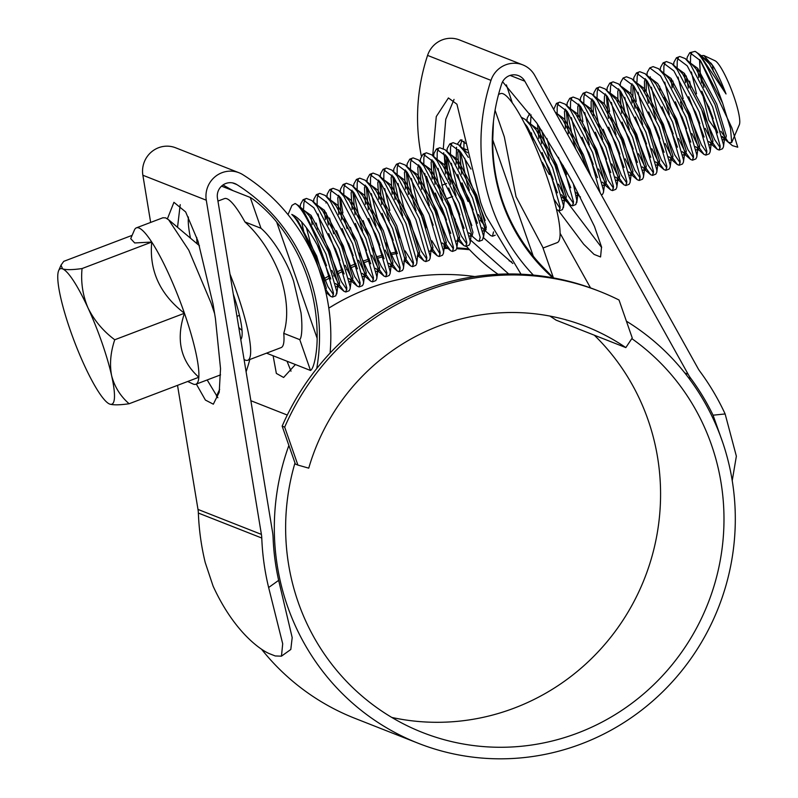 <?xml version="1.0" encoding="UTF-8"?>
<svg xmlns="http://www.w3.org/2000/svg" width="798" height="798" viewBox="0 0 798 798"><rect width="100%" height="100%" fill="white"/><g stroke="black" fill="none" stroke-linecap="round" stroke-linejoin="round"><path stroke-width="1.2" d="M619.029 300.018A250.712 243.679 111.5 0 0 599.837 291.46A250.712 243.679 111.5 0 0 284.686 427.139L297.903 465.074L308.746 468.157A213.036 207.061 -68.5 0 1 586.031 326.522A213.036 207.061 -68.5 0 1 625.832 347.599L632.245 337.963L619.029 300.018M599.837 291.46L597.303 290.462A250.712 243.679 111.5 0 0 282.153 426.132L284.686 427.139M549.862 316.058A213.036 207.061 111.5 0 1 556.076 320.138L625.832 347.599M282.153 426.132L295.37 464.077L297.903 465.074M295.37 464.077L294.731 463.828M328.806 308.128A224.627 218.323 -68.5 0 1 474.87 276.567M468.775 248.886A250.712 243.679 111.5 0 0 456.825 247.889M447.917 247.54A250.712 243.679 111.5 0 0 444.227 247.49M396.945 251.939A250.712 243.679 111.5 0 0 390.551 253.265M383.04 255.071A250.712 243.679 111.5 0 0 376.516 256.836M369.354 259.001A250.712 243.679 111.5 0 0 362.851 261.175M355.908 263.729A250.712 243.679 111.5 0 0 349.534 266.283M342.721 269.245A250.712 243.679 111.5 0 0 336.556 272.138M329.764 275.569A250.712 243.679 111.5 0 0 323.928 278.731M219.659 389.424A250.712 243.679 111.5 0 0 216.467 396.217M469.533 249.704A250.712 243.679 111.5 0 0 456.695 248.747M448.626 248.507A250.712 243.679 111.5 0 0 444.087 248.497M432.187 248.856A250.712 243.679 111.5 0 0 431.299 248.906M397.354 253.355A250.712 243.679 111.5 0 0 391.219 254.692M383.499 256.607A250.712 243.679 111.5 0 0 377.225 258.362M369.863 260.657A250.712 243.679 111.5 0 0 363.599 262.811M356.457 265.505A250.712 243.679 111.5 0 0 350.332 268.018M347.07 269.435A250.712 243.679 111.5 0 0 346.561 269.654M343.29 271.14A250.712 243.679 111.5 0 0 337.404 273.963M334.232 275.569A250.712 243.679 111.5 0 0 333.574 275.909M330.372 277.594A250.712 243.679 111.5 0 0 324.846 280.647M101.974 342.711A72.458 12.758 -110.8 0 0 88.079 308.078A72.458 12.758 -110.8 0 0 62.583 268.876A72.458 12.758 -110.8 0 0 58.653 270.642A72.458 12.758 -110.8 0 0 60.628 297.265A72.458 12.758 -110.8 0 0 84.159 364.866A72.458 12.758 -110.8 0 0 109.326 403.918A72.458 12.758 -110.8 0 0 109.665 404.067A72.458 12.758 -110.8 0 0 111.62 375.678A72.458 12.758 -110.8 0 0 101.974 342.711M109.665 404.067C113.316 405.185 119.8 405.075 129.126 403.748C120.438 396.237 114.603 386.88 111.62 375.678C109.486 364.287 110.533 352.317 114.742 339.758C103.211 331.13 94.324 320.567 88.079 308.078C82.733 295.43 80.728 282.253 82.054 268.557C72.718 269.884 66.224 269.993 62.583 268.876L61.017 265.145L63.74 261.355L132.129 235.35M162.832 217.794L165.615 217.864L168.627 219.779L188.787 250.173L211.101 303.12L214.622 313.634M82.054 268.557L151.74 242.063L134.702 242.951L130.702 238.652L134.403 230.043A83.67 14.733 69.2 0 1 136.388 227.849A83.67 14.733 69.2 0 1 151.74 242.063A83.67 14.733 69.2 0 1 184.438 313.265A83.67 14.733 69.2 0 1 198.822 377.255A83.67 14.733 69.2 0 1 195.859 384.257A83.67 14.733 69.2 0 1 192.917 383.938L187.69 381.484M320.347 273.016L314.721 256.976L303.539 232.727C298.871 223.241 294.941 217.136 291.769 214.423C300.796 218.253 311.04 231.829 322.522 255.17L322.781 255.709A50.723 8.938 69.2 0 0 322.591 255.151A50.723 8.938 69.2 0 0 295.13 203.52L291.978 205.365L287.998 214.632M713.362 71.591A34.783 6.125 69.2 0 1 712.554 65.306M701.003 55.66L703.836 55.511L715.028 60.748A34.783 6.125 69.2 0 1 733.771 96.119A34.783 6.125 69.2 0 1 739.347 124.717L731.686 142.533L728.634 142.543L720.943 131.271M703.916 87.301L701.332 76.817M700.065 69.755L699.517 60.139M703.836 55.511L713.462 66.633C717.761 74.104 721.951 83.211 726.03 93.965L699.676 54.454L695.258 51.491A50.723 8.938 -110.8 0 0 695.018 51.381L689.781 52.688L687.228 57.227L686.839 60.099M689.781 52.688L700.554 60.758L722.589 103.072A50.723 8.938 -110.8 0 0 695.258 51.491M691.676 52.648L690.569 55.96L690.46 64.439M691.407 72L696.534 93.825M689.592 81.137L690.998 87.082M705.223 128.408L711.327 140.877L717.282 149.316L719.168 150.044L722.499 148.777L723.457 146.882L723.537 144.817L712.594 106.872L690.549 64.558L685.243 58.583L679.786 56.498L676.445 57.765L673.901 62.304L673.632 65.296M678.35 57.725L677.233 61.037L677.123 69.506M678.071 77.067L683.198 98.892M719.168 150.044L720.205 146.084L709.262 108.139L687.218 65.825L676.445 57.765M691.886 133.485L697.991 145.944L703.946 154.383L705.831 155.121L709.163 153.854L710.12 151.959L710.2 149.894L699.257 111.939L677.213 69.626L671.906 63.65L666.45 61.566L663.118 62.833L660.564 67.371L660.185 70.114M665.013 62.793L663.896 66.104L663.786 74.573M664.734 82.134L670.4 105.735L687.996 149.745L693.502 157.775M705.831 155.121L706.868 151.161L695.926 113.206L673.881 70.892L663.118 62.833M664.335 97.216L669.372 114.314M678.549 138.553L684.654 151.012L690.609 159.45L692.504 160.189L695.836 158.922L696.784 157.026L696.863 154.962L685.921 117.017L663.886 74.693L658.569 68.718L653.113 66.633L649.781 67.9L647.228 72.438L646.969 75.271M650.3 76.827L650.46 79.64M651.407 87.201L657.063 110.812L674.659 154.812L680.175 162.852M692.504 160.189L693.532 156.228L682.589 118.284L660.545 75.96L649.781 67.9M647.128 80.907L653.732 112.079L656.036 119.381M665.213 143.62L671.327 156.079L677.283 164.518L679.168 165.256L682.499 163.989L683.457 162.094L683.527 160.029L672.584 122.084L650.55 79.77L645.233 73.785L639.777 71.7L636.445 72.967L633.891 77.506L633.632 80.349M638.34 72.927L637.233 76.239L636.964 81.895M637.033 83.391L637.123 84.718M638.071 92.279L643.727 115.88L661.323 159.879L666.839 167.919M679.168 165.256L680.195 161.296L669.253 123.351L647.218 81.037L636.445 72.967M633.792 85.985L636.255 101.416M637.662 107.361L642.699 124.448M651.886 148.687L657.991 161.156L663.946 169.595L665.831 170.323L669.163 169.056L670.12 167.161L670.2 165.096L659.258 127.151L637.213 84.837L631.906 78.852L626.45 76.778L623.108 78.044L620.565 82.583L620.186 85.316M624.734 97.346L630.39 120.947L647.986 164.957L653.502 172.986M665.831 170.323L666.869 166.363L655.916 128.418L633.881 86.104L623.108 78.044M620.455 91.052L627.058 122.214L629.373 129.525M638.55 153.765L644.654 166.223L650.609 174.662L652.495 175.4L655.826 174.134L656.784 172.238L656.864 170.164L645.921 132.219L623.876 89.905L618.57 83.93L613.113 81.845L609.782 83.112L607.228 87.65L606.969 90.483M611.677 83.072L610.56 86.383L610.29 92.039M611.398 102.413L617.054 126.014L634.649 170.024L640.166 178.054M652.495 175.4L653.532 171.44L642.59 133.485L620.545 91.172L609.782 83.112M607.118 96.119L609.582 111.56M610.999 117.496L616.036 134.593M625.213 158.832L631.318 171.291L637.273 179.73L639.158 180.468L642.5 179.201L643.447 177.306L643.527 175.241L632.585 137.296L610.55 94.972L605.233 88.997L599.777 86.912L596.445 88.179L593.892 92.718L593.632 95.551M598.34 88.139L597.223 91.451L597.024 98.473M603.188 129.306L621.323 175.091L626.839 183.121M639.158 180.468L640.196 176.508L629.253 138.563L607.208 96.239L596.445 88.179M593.792 101.186L600.395 132.358L602.699 139.66M611.876 163.899L617.991 176.358L623.936 184.797L625.832 185.535L629.163 184.268L630.111 182.373L630.191 180.308L619.248 142.363L597.213 100.049L591.897 94.064L586.44 91.979L583.109 93.246L580.555 97.785L580.286 100.787M585.004 93.206L583.897 96.518L583.787 104.997M584.735 112.558L590.39 136.159L607.986 180.158L613.502 188.198M625.832 185.535L626.859 181.575L615.916 143.63L593.882 101.316L583.109 93.246M580.455 106.264L582.919 121.695M584.326 127.64L589.363 144.727M598.55 168.967L604.655 181.435L610.61 189.874L612.495 190.602L615.827 189.335L616.784 187.44L616.864 185.375L605.921 147.431L583.877 105.117L578.57 99.132L573.114 97.057L569.772 98.324L567.228 102.862L566.959 105.855M571.677 98.284L570.56 101.585L570.45 110.064M571.398 117.625L577.054 141.226L587.089 169.356M612.495 190.602L613.532 186.642L602.58 148.697L580.545 106.383L569.772 98.324M567.119 111.331L573.722 142.493L575.817 149.126M601.303 194.862L602.49 194.413L603.448 192.518L603.527 190.443L592.585 152.498L570.54 110.184L565.233 104.209L559.777 102.124L556.445 103.391L553.702 109.456M558.341 103.351L557.223 106.663L557.114 115.131M600.186 192.877L589.253 153.765L567.208 111.451L556.445 103.391M575.478 148.528L556.196 113.924M546.899 138.473L550.391 151.371L567.986 195.37L573.503 203.4M541.603 130.274L549.363 159.939M531.039 114.802L530.451 125.266M531.398 132.837L533.044 141.266M529.772 113.525L527.219 118.064L526.949 121.067M527.119 126.543L527.358 129.086M556.545 209.445L559.159 210.881L562.49 209.615L563.528 205.655L552.585 167.71L530.54 125.396L525.234 119.411L521.184 117.196M559.159 210.881L560.186 206.921L549.243 168.977L527.209 126.663L524.376 123.151M464.057 141.256L463.778 150.623M464.725 158.184L470.381 181.784L485.184 220.477M461.902 139.78L460.286 146.413M460.446 151.889L467.049 183.051L469.364 190.363M468.366 157.406L463.867 150.742L458.561 144.767L453.104 142.682L449.773 143.949L447.219 148.488L446.95 151.48M451.668 143.909L450.551 147.221L450.441 155.69M451.389 163.251L457.045 186.852L471.847 225.545M470.98 169.066L460.536 152.009L449.773 143.949M447.109 156.957L453.713 188.119L456.027 195.43M471.668 235.759L477.264 240.567L479.149 241.305L482.491 240.038L483.518 236.078L472.576 198.133L450.531 155.809L445.224 149.834L439.768 147.75L436.436 149.017L433.883 153.555L433.613 156.558M438.331 148.977L437.214 152.288L437.114 160.757M438.052 168.318L443.718 191.919L461.314 235.929L466.83 243.959M479.149 241.305L480.187 237.345L469.244 199.4L447.199 157.076L436.436 149.017M433.773 162.024L440.376 193.196L442.691 200.498M457.882 237.036L463.927 245.634L465.823 246.373L469.154 245.106L470.102 243.21L470.182 241.146L459.239 203.201L437.204 160.887L431.888 154.902L426.431 152.817L423.1 154.084L420.546 158.622L420.277 161.625M424.995 154.044L423.878 157.356L423.778 165.824M424.726 173.395L430.381 196.996L447.977 240.996L453.493 249.036M465.823 246.373L466.85 242.412L455.907 204.468L433.873 162.154L423.1 154.084M420.446 167.101L427.05 198.263L429.354 205.565M444.556 242.103L450.601 250.712L452.486 251.44L455.818 250.173L456.775 248.278L456.855 246.213L445.912 208.268L423.868 165.954L418.561 159.969L413.095 157.884L409.763 159.161L407.209 163.69L406.95 166.692M411.668 159.121L410.551 162.423L410.441 170.902M411.389 178.463L417.045 202.064L426.062 227.729M452.486 251.44L453.513 247.48L442.571 209.535L420.536 167.221L409.763 159.161M407.11 172.168L413.713 203.33L416.027 210.642M431.219 247.181L437.264 255.779L439.149 256.517L442.481 255.24L443.439 253.345L443.518 251.28L432.576 213.335L410.531 171.021L405.224 165.046L399.768 162.962L396.436 164.228L393.883 168.767L393.614 171.76M398.332 164.189L397.214 167.5L397.105 175.969M398.052 183.53L403.708 207.131L421.304 251.141L426.82 259.17M439.149 256.517L440.187 252.547L429.244 214.602L407.199 172.288L396.436 164.228M393.773 177.236L400.377 208.398L402.691 215.709M417.883 252.248L423.928 260.846L425.813 261.584L429.154 260.318L430.102 258.422L430.182 256.358L419.239 218.403L397.195 176.089L391.888 170.114L386.431 168.029L383.1 169.296L380.546 173.834L380.277 176.837M384.995 169.256L383.878 172.567L383.778 181.036M384.716 188.597L389.843 210.423M425.813 261.584L426.85 257.624L415.908 219.679L393.863 177.356L383.1 169.296M380.437 182.303L387.04 213.475L389.354 220.777M404.546 257.315L410.591 265.914L412.486 266.652L415.818 265.385L416.765 263.49L416.845 261.425L405.903 223.48L383.868 181.156L378.551 175.181L373.095 173.096L369.763 174.363L367.21 178.902L366.94 181.904M371.659 174.323L370.541 177.635L370.442 186.104M371.389 193.675L377.045 217.275L381.574 231.061M412.486 266.652L413.514 262.692L402.571 224.747L380.536 182.433L369.763 174.363M367.11 187.37L373.713 218.542L376.018 225.844M385.195 250.083L391.309 262.542L397.264 270.991L399.15 271.719L402.481 270.452L403.439 268.557L403.519 266.492L392.576 228.547L370.531 186.233L365.215 180.248L359.758 178.163L356.427 179.43L353.873 183.969L353.614 186.971M358.332 179.4L357.215 182.702L357.105 191.181M363.18 220.567L368.237 236.128M399.15 271.719L400.177 267.759L389.234 229.814L367.2 187.5L356.427 179.43M353.773 192.448L360.377 223.61L362.691 230.921M371.868 255.161L377.973 267.619L383.928 276.058L385.813 276.786L389.145 275.519L390.102 273.624L390.182 271.559L379.24 233.614L357.195 191.301L351.888 185.326L346.432 183.241L343.1 184.508L340.546 189.046L340.277 192.039M344.995 184.468L343.878 187.779L343.768 196.248M385.813 276.786L386.85 272.826L375.908 234.881L353.863 192.567L343.09 184.508M340.437 197.515L342.901 212.956M344.317 218.891L347.04 228.677M358.531 260.228L364.636 272.687L370.591 281.125L372.476 281.864L375.818 280.597L376.766 278.702L376.846 276.637L365.903 238.682L343.858 196.368L338.551 190.393L333.095 188.308L329.764 189.575L327.21 194.114L326.941 197.116M331.659 189.535L330.542 192.847L330.442 201.315M336.507 230.702L354.641 276.487L360.147 284.517M372.476 281.864L373.514 277.904L362.571 239.959L340.527 197.635L329.764 189.575M329.564 218.024L333.704 233.744M345.195 265.295L351.3 277.754L357.255 286.193L359.15 286.931L362.482 285.664L363.429 283.769L363.509 281.704L352.566 243.759L330.532 201.435L325.215 195.46L319.759 193.375L316.427 194.642L313.873 199.181L313.604 202.183M318.322 194.602L317.205 197.914L317.105 206.383M318.053 213.954L323.709 237.555L341.305 281.554L346.821 289.594M359.15 286.931L360.177 282.971L349.235 245.026L327.19 202.712L316.427 194.642M316.237 223.091L317.644 229.026M331.858 270.362L337.973 282.821L343.928 291.27L345.813 291.998L349.145 290.731L350.103 288.836L350.182 286.771L339.23 248.826L317.195 206.512L311.878 200.527L306.422 198.443L303.09 199.709L300.537 204.248L300.148 207.121M304.986 199.68L303.878 202.981L303.609 208.637M303.679 210.133L303.769 211.46M306.432 227.799L310.372 242.622L327.968 286.632L333.484 294.661M345.813 291.998L346.841 288.038L335.898 250.093L313.863 207.779L303.09 199.709M301.634 221.784L304.307 234.103M701.592 109.386L714.659 139.6L720.175 147.64M683.726 100.668L701.322 144.677L706.838 152.707M680.395 101.935L682.709 109.246M558.54 184.178L564.655 196.637L570.6 205.076L572.495 205.814L575.827 204.547L576.854 200.587L573.333 183.779M572.495 205.814L573.523 201.854L563.378 165.954M553.892 199.081L560.166 208.478M478.541 214.602L486.142 229.605M485.004 230.682L490.6 235.5L492.486 236.238L493.503 231.899M431.848 240.757L440.157 254.103M394.9 225.994L399.399 237.874M405.175 250.891L413.484 264.238M386.062 242.941L394.641 261.275L400.157 269.315M372.726 248.008L381.304 266.352L386.821 274.382M350.372 227.41L354.901 241.205M359.389 253.076L367.968 271.42L373.484 279.45M324.896 288.357L330.591 296.337L332.477 297.065L335.808 295.799L336.846 291.839L325.903 253.894L303.858 211.58L298.552 205.605L295.13 203.52M332.477 297.065L333.514 293.105L322.781 255.709M722.589 103.072L730.529 128.538L731.686 142.533M713.462 66.633L711.068 63.271L701.851 56.498M699.577 70.892L701.711 82.982M708.634 106.583L713.203 118.673M722.27 136.478L725.552 139.231L726.3 135.929L716.704 103.979L697.731 68.339L688.405 61.606M686.24 75.96L688.385 88.049M695.307 111.65L699.866 123.75M708.933 141.555L712.215 144.298L712.973 140.997L703.377 109.047L684.395 73.406L675.068 66.673M672.914 81.037L673.472 85.037M681.971 116.727L686.539 128.817M695.597 146.623L698.878 149.366L699.637 146.064L690.041 114.124L671.068 78.473L661.592 71.8M659.577 86.104L660.136 90.104M668.634 121.795L673.203 133.884M682.26 151.69L685.542 154.443L686.3 151.131L676.704 119.191L657.732 83.551L648.664 76.738M646.31 79.84L646.24 91.172M646.799 95.171L648.375 103.261M655.298 126.862L659.866 138.952M668.924 156.757L672.215 159.51L672.963 156.209L663.367 124.259L644.395 88.618L635.328 81.805M632.974 84.907L632.904 96.239M633.462 100.249L635.048 108.329M641.961 131.929L646.53 144.029M655.597 161.834L658.879 164.578L659.637 161.276L650.041 129.326L631.058 93.685L621.991 86.872M619.637 89.984L621.712 113.396M628.634 137.007L633.203 149.096M642.26 166.902L645.542 169.645L646.3 166.343L636.704 134.393L617.732 98.753L608.665 91.94M606.31 95.052L608.375 118.463M615.298 142.074L619.866 154.164M628.924 171.969L632.206 174.722L632.964 171.41L623.368 139.47L604.395 103.83L595.328 97.017M592.974 100.119L593.463 115.451M601.961 147.141L606.53 159.231M615.587 177.036L618.879 179.789L619.627 176.488L610.031 144.538L591.059 108.897L581.732 102.164M579.637 105.186L580.126 120.528M588.625 152.209L593.193 164.308M602.261 182.114L605.542 184.857L606.3 181.555L596.705 149.605L577.722 113.964L568.256 107.291M566.301 110.264L568.375 133.675M590.889 176.178L583.368 154.672L564.395 119.032L555.258 112.239M562.999 165.276L566.53 174.443M575.587 192.248L578.869 195.001L577.203 195.63L577.912 194.223L576.774 202.652M539.169 126.603L541.702 143.81M548.625 167.42L553.194 179.51M562.251 197.315L565.533 200.069L566.291 196.767L556.695 164.817L537.722 129.176L528.396 122.443M526.301 125.466L526.091 126.513M466.82 149.805L461.723 147.79M459.628 150.822L461.703 174.233M468.626 197.834L473.194 209.934M482.251 227.739L484.476 230.203M482.9 230.901L485.533 230.482L486.291 227.181L476.695 195.231L457.723 159.59L448.386 152.867M446.301 155.889L448.366 179.301M455.289 202.911L459.857 215.001M468.915 232.807L472.197 235.56L472.955 232.248L463.359 200.308L444.386 164.667L435.06 157.934M432.965 160.957L435.03 184.368M441.952 207.979L446.521 220.068M463.927 245.634L457.473 240.088L458.86 240.627L459.618 237.325L450.022 205.375L431.05 169.735L421.723 163.001M419.628 166.024L421.703 189.445M428.616 213.046L433.184 225.136M442.252 242.951L445.533 245.694L446.281 242.393L436.696 210.443L417.713 174.802L408.386 168.069M406.292 171.101L408.367 194.513M431.169 250.502L432.197 250.762L432.955 247.46L423.359 215.51L404.377 179.869L395.05 173.146M392.965 176.168L395.03 199.58M417.833 255.569L418.86 255.839L419.618 252.527L410.022 220.587L391.05 184.946L381.723 178.213M379.629 181.236L381.693 204.647M388.616 228.258L393.185 240.348M404.496 260.647L405.524 260.906L406.282 257.604L396.686 225.654L377.713 190.014L368.387 183.281M366.292 186.303L368.357 209.724M375.279 233.325L379.848 245.415M388.915 263.23L392.197 265.973L392.945 262.672L383.359 230.722L364.377 195.081L355.05 188.348M352.955 191.38L355.03 214.792M361.953 238.393L366.521 250.492M375.579 268.298L378.86 271.041L379.619 267.739L370.023 235.789L351.04 200.148L341.714 193.425M339.629 196.448L341.694 219.859M348.616 243.47L353.185 255.56M362.242 273.365L365.524 276.118L366.282 272.806L356.686 240.866L337.714 205.226L328.377 198.493M326.222 212.847L328.357 224.926M335.28 248.537L339.848 260.627M348.906 278.432L352.187 281.185L352.945 277.884L343.349 245.934L324.377 210.293L315.05 203.56M322.422 254.951L326.512 265.694M335.579 283.499L338.861 286.253L339.609 282.951L330.023 251.001L311.04 215.36L301.564 208.687M325.614 291.28L326.282 288.018L316.686 256.068L297.704 220.428L291.769 214.423M726.03 93.965L709.402 63.9L702.858 57.546M697.602 68.169L698.829 77.635M702.08 91.66L717.462 131.999M722.918 139.64L723.876 139.859L724.634 136.558L715.038 104.618L696.065 68.967L691.686 64.119L688.794 62.304M684.265 73.236L685.492 82.703M688.744 96.728L704.125 137.066M709.582 144.717L710.549 144.937L711.297 141.635L701.711 109.685L682.729 74.044L678.35 69.197L675.467 67.381M670.928 78.304L672.165 87.77M675.407 101.795L690.799 142.134M696.245 149.785L697.213 150.004L697.971 146.702L688.375 114.752L669.402 79.112L665.013 74.264L662.131 72.448M662.081 106.872L677.462 147.201M682.908 154.852L683.876 155.071L684.634 151.77L675.038 119.82L656.066 84.179L651.687 79.331L648.794 77.516M645.363 78.663L644.465 81.336L644.575 91.81M648.744 111.939L664.126 152.278M669.582 159.919L670.539 160.139L671.298 156.837L661.702 124.897L642.729 89.246L638.35 84.398L635.457 82.583M632.036 83.74L631.128 86.403L630.929 93.516M631.238 96.877L632.156 102.982M635.408 117.007L650.789 157.346M656.245 164.996L657.213 165.216L657.961 161.914L648.375 129.964L629.393 94.324L618.57 83.93M618.699 88.807L617.792 91.471L617.911 101.945M622.071 122.074L637.462 162.413M642.909 170.064L643.876 170.283L644.634 166.982L635.038 135.032L616.066 99.391L605.233 88.997M605.363 93.875L604.455 96.538L604.266 103.65M608.744 127.151L624.126 167.48M629.572 175.131L630.54 175.351L631.298 172.049L621.702 140.099L602.729 104.458L598.35 99.61L595.458 97.795M592.026 98.942L591.119 101.615L591.238 112.089M595.408 132.219L610.789 172.558M616.246 180.198L617.203 180.418L617.961 177.116L608.365 145.166L589.393 109.526L585.014 104.678L582.121 102.862M578.7 104.019L577.792 106.683L577.902 117.156M582.071 137.286L597.453 177.625M602.909 185.276L603.877 185.495L604.625 182.183L595.039 150.243L576.056 114.603L571.677 109.755L568.794 107.939M565.363 109.087L564.455 111.75L565.483 128.328M586.66 168.587L581.702 155.311L562.72 119.67L558.341 114.822L555.747 113.117M558.381 157.296L570.789 187.759M576.236 195.41L577.203 195.63M537.533 124.169L538.82 138.473M542.071 152.498L557.453 192.827M562.909 200.478L563.867 200.697L564.625 197.395L555.029 165.445L536.057 129.805L531.677 124.957L528.785 123.141M467.399 152.717L462.122 148.498M458.69 149.645L457.783 152.308L458.81 168.887M462.062 182.912L477.443 223.25M483.867 231.121L484.625 227.819L475.029 195.869L456.047 160.228L451.668 155.381L448.785 153.565M445.354 154.712L444.446 157.376L445.484 173.954M448.735 187.989L464.117 228.318M469.563 235.969L470.531 236.188L471.289 232.886L461.693 200.936L442.72 165.296L438.341 160.448L435.449 158.632M432.017 159.78L431.11 162.443L432.147 179.031M435.399 193.056L450.78 233.385M456.237 241.036L457.194 241.255L457.952 237.954L448.356 206.004L429.384 170.363L425.005 165.515L422.112 163.7M418.681 164.857L417.783 167.52L418.81 184.099M445.533 245.694L443.868 246.333L444.616 243.021L435.02 211.081L416.047 175.44L411.668 170.592L408.785 168.767M405.354 169.924L404.446 172.587L405.474 189.166M429.563 251.18L432.197 250.762M430.102 258.422L431.289 248.098L421.693 216.148L402.711 180.508L398.332 175.66L395.449 173.844M392.018 174.991L391.11 177.655L392.147 194.233M416.765 263.49L417.953 253.166L408.357 221.216L389.384 185.575L385.005 180.727L382.112 178.912M378.681 180.059L377.773 182.722L378.811 199.31M382.062 213.335L397.444 253.664M403.439 268.557L404.616 258.233L395.02 226.283L376.048 190.642L371.669 185.794L368.776 183.979M365.344 185.136L364.447 187.799L365.474 204.378M368.726 218.403L384.107 258.742M389.564 266.392L390.531 266.612L391.279 263.3L381.683 231.36L362.711 195.719L358.332 190.872L355.439 189.046M352.018 190.203L351.11 192.867L352.137 209.445M355.389 223.47L370.771 263.809M376.227 271.46L377.195 271.679L377.953 268.377L368.357 236.427L349.374 200.787L344.995 195.939L342.113 194.123M338.681 195.271L337.773 197.934L338.811 214.512M342.063 228.547L357.444 268.876M362.891 276.527L363.858 276.746L364.616 273.445L355.02 241.495L336.048 205.854L331.669 201.006L328.776 199.191M324.247 210.113L325.474 219.59M328.726 233.614L344.108 273.943M349.554 281.594L350.522 281.814L351.28 278.512L341.684 246.562L322.711 210.921L318.332 206.074L315.439 204.258M310.911 215.191L312.138 224.657M317.205 244.846L330.771 279.021M336.227 286.672L337.195 286.891L337.943 283.579L328.347 251.639L309.375 215.999L304.996 211.141L302.103 209.325M324.367 286.312L315.02 256.707L303.539 232.727M151.74 242.063C149.096 270.702 159.999 294.432 184.438 313.265C175.74 339.519 180.538 360.846 198.822 377.255L129.126 403.748M114.742 339.758L184.438 313.265M233.275 294.073A57.965 10.204 69.2 0 1 241.435 338.432A57.965 10.204 69.2 0 1 240.767 339.489M238.762 327.35A50.723 8.938 -110.8 0 0 242.033 330.272M244.058 359.459A79.71 14.035 -110.8 0 0 247.789 360.277A79.71 14.035 -110.8 0 0 236.906 292.637A79.71 14.035 -110.8 0 0 229.984 274.103M188.398 217.016A79.71 14.035 -110.8 0 0 190.463 238.163M217.944 201.086L224.477 198.602A79.71 14.035 -110.8 0 1 244.966 221.964C259.939 235.749 271.759 253.794 280.417 276.098C287.44 298.781 288.547 317.863 283.749 333.335L299.779 339.649C302.452 336.906 302.213 322.013 300.996 312.666L293.634 281.275C287.539 262.402 273.345 238.931 260.996 228.278L250.253 197.445L221.535 186.133M250.253 197.445C256.198 200.817 269.415 212.787 276.647 222.004L317.135 338.282C317.215 349.973 314.452 368.157 310.512 370.481L266.512 353.155M247.789 360.277L281.125 347.599A79.71 14.035 -110.8 0 0 283.749 333.335M244.966 221.964L260.996 228.278M317.135 338.282A181.076 175.999 111.5 0 0 276.647 222.004M197.156 243.809A57.965 10.204 69.2 0 1 196.767 237.485M495.059 110.284L504.316 136.847L516.057 196.747L542.7 247.081L553.433 277.913M498.56 94.383L500.575 93.615A79.71 14.035 69.2 0 1 546.341 174.991A79.71 14.035 69.2 0 1 557.233 242.622L543.029 248.028M484.316 225.066L480.306 220.308M468.057 201.565L460.955 185.365L457.803 174.423M502.81 201.844A181.076 175.999 111.5 0 0 533.244 256.118L492.745 139.84A181.076 175.999 111.5 0 0 502.81 201.844M511.588 261.754L509.134 260.796M553.283 278.183C553.503 277.225 540.236 265.235 533.244 256.118M492.745 139.84L493.443 121.545M456.077 164.179L456.536 147.261M457.483 143.909L460.526 139.859L465.593 143.391M594.31 335.19A224.627 218.323 -68.5 0 1 648.076 419.938A224.627 218.323 -68.5 0 1 604.754 644.465A224.627 218.323 -68.5 0 1 391.808 717.442M631.807 338.611A224.627 218.323 -68.5 0 1 711.487 444.905A224.627 218.323 -68.5 0 1 656.225 682.26A224.627 218.323 -68.5 0 1 422.511 732.494A224.627 218.323 -68.5 0 1 298.133 602.071A224.627 218.323 -68.5 0 1 294.981 462.97M316.726 368.566A182.533 177.415 111.5 0 0 236.816 184.567A13.047 12.678 111.5 0 0 217.445 198.074L272.567 532.256A40.578 39.441 -68.5 0 1 273.076 537.353A237.664 231.001 111.5 0 0 278.652 580.355L292.188 637.602L290.801 649.482L281.455 656.165L282.701 643.787L268.637 587.518L278.652 580.355M177.525 385.344L197.994 509.423A28.987 28.169 -68.5 0 1 198.363 513.054A249.265 242.273 111.5 0 0 205.226 562.54L213.096 586.121C233.585 630.849 259.17 649.083 268.876 653.452L275.22 655.956L281.455 656.175M722.948 443.149L713.063 415.189L725.133 413.953A249.265 242.273 111.5 0 0 699.956 371.429A28.987 28.169 -68.5 0 1 698.001 368.397L534.7 75.341A24.638 23.95 111.5 0 0 522.77 64.867A24.638 23.95 111.5 0 0 490.979 80.369A194.123 188.677 111.5 0 0 491.768 206.782A194.123 188.677 111.5 0 0 533.343 275.081M521.034 274.203L485.872 215.739A194.123 188.677 -68.5 0 1 480.665 202.413L456.935 104.209L448.416 97.945L436.277 116.568L432.696 155.64M449.962 210.473L455.319 219.659M470.092 239.659L508.665 273.963M426.541 176.358A194.123 188.677 111.5 0 0 428.346 181.814A194.123 188.677 111.5 0 0 446.351 219.59M466.301 246.193A194.123 188.677 111.5 0 0 498.052 274.263M454.032 99.401L445.763 119.281L443.309 148.428M443.638 152.777L450.112 182.124A182.533 177.415 111.5 0 0 450.86 184.228M713.063 415.189A237.664 231.001 111.5 0 0 690.878 378.501A40.578 39.441 -68.5 0 1 688.145 374.252L524.835 81.206A13.047 12.678 111.5 0 0 501.693 83.86A182.533 177.415 111.5 0 0 502.431 202.732A182.533 177.415 111.5 0 0 552.834 277.794M626.4 321.185A236.218 229.595 -68.5 0 1 722.16 440.855A236.218 229.595 -68.5 0 1 664.046 690.46A236.218 229.595 -68.5 0 1 418.262 743.277A236.218 229.595 -68.5 0 1 287.46 606.121A236.218 229.595 -68.5 0 1 288.876 445.454M418.262 743.277L354.851 718.31A236.218 229.595 -68.5 0 1 261.704 649.432M207.171 379.958L217.884 397.743M180.218 204.637L177.535 227.28M246.093 371.778A182.533 177.415 111.5 0 0 249.814 359.509M223.001 184.956L233.116 190.692M295.41 364.536L283.609 377.474L276.347 373.414L273.116 355.758M483.488 237.754L512.835 263.5M590.53 287.908L560.126 233.345M502.6 81.745L536.805 123.092L565.702 170.084L572.745 182.712L594.47 226.433L601.532 246.921L600.575 256.956L594.061 254.392L583.657 244.198L558.71 210.931M601.662 247.54L561.632 194.712M549.323 174.553L542.351 162.363M512.336 102.982L506.391 84.907M522.77 64.867L459.359 39.9A24.638 23.95 111.5 0 0 427.568 55.401A194.123 188.677 111.5 0 0 421.314 155.949M433.394 161.515L434.411 167.56M330.113 353.055A194.123 188.677 111.5 0 0 242.871 174.702A24.638 23.95 111.5 0 0 239.021 172.757A24.638 23.95 111.5 0 0 214.951 176.837A24.638 23.95 111.5 0 0 206.283 200.208L261.405 534.391A28.987 28.169 -68.5 0 1 261.774 538.032A249.265 242.273 111.5 0 0 268.637 587.518M291.011 371.19L287.041 361.235M239.021 172.757L175.61 147.78A24.638 23.95 111.5 0 0 151.54 151.859A24.638 23.95 111.5 0 0 142.872 175.241L150.652 222.423M196.338 384.077L205.395 400.057L213.335 404.187L219.211 392.277L220.527 368.616L215.43 318.572L213.056 304.158L198.054 241.305L185.655 211.939L173.934 202.313L167.4 218.842M725.133 413.953L736.364 456.187L732.225 480.655M310.512 370.481L299.779 339.649M287.29 415.05L250.861 400.706M236.816 184.567L232.577 182.902M688.145 374.252L684.794 372.935M524.835 81.206L510.122 75.411M490.979 80.369L427.568 55.401M261.405 534.391L197.994 509.423M206.283 200.208L142.872 175.241M261.774 538.032L198.363 513.054M690.878 378.501L688.335 377.504M446.531 183.49L441.813 185.286M452.606 196.488L445.952 199.021M163.061 217.704L136.388 227.849M168.627 219.779L199.48 245.764M495.229 235.191L492.486 236.238M236.946 316.337L239.46 315.38M725.552 139.231L723.876 139.859M712.215 144.298L710.549 144.937M698.878 149.366L697.213 150.004M685.542 154.443L683.876 155.071M672.215 159.51L670.539 160.139M658.879 164.578L657.213 165.216M645.542 169.645L643.876 170.283M632.206 174.722L630.54 175.351M618.879 179.789L617.203 180.418M605.542 184.857L603.877 185.495M565.533 200.069L563.867 200.697M472.197 235.56L470.531 236.188M458.86 240.627L457.194 241.255M418.86 255.839L417.194 256.467M405.524 260.906L403.858 261.535M392.197 265.973L390.531 266.612M378.86 271.041L377.195 271.679M365.524 276.118L363.858 276.746M352.187 281.185L350.522 281.814M338.861 286.253L337.195 286.891M705.023 59.052L699.676 54.454M724.584 138.453L723.457 146.882M691.686 64.119L685.243 58.583M711.257 143.52L710.12 151.959M678.35 69.197L671.906 63.65M697.921 148.598L696.784 157.026M665.013 74.264L658.569 68.718M684.584 153.665L683.457 162.094M651.687 79.331L645.233 73.785M671.248 158.732L670.12 167.161M638.35 84.398L631.906 78.852M657.921 163.799L656.784 172.238M644.585 168.877L643.447 177.306M631.248 173.944L630.111 182.373M598.35 99.61L591.897 94.064M617.911 179.011L616.784 187.44M585.014 104.678L578.57 99.132M604.585 184.079L603.448 192.518M571.677 109.755L565.233 104.209M558.341 114.822L555.179 112.099M564.575 199.291L563.448 207.719M531.677 124.957L525.234 119.411M465.005 150.313L458.561 144.767M484.576 229.714L483.438 238.143M451.668 155.381L445.224 149.834M471.239 234.782L470.102 243.21M438.341 160.448L431.888 154.902M457.902 239.849L456.775 248.278M425.005 165.515L418.561 159.969M444.576 244.916L443.439 253.345M411.668 170.592L405.224 165.046M398.332 175.66L391.888 170.114M385.005 180.727L378.551 175.181M371.669 185.794L365.215 180.248M391.229 265.195L390.102 273.624M358.332 190.872L351.888 185.326M377.903 270.263L376.766 278.702M344.995 195.939L338.551 190.393M364.566 275.34L363.429 283.769M331.669 201.006L325.215 195.46M351.23 280.407L350.103 288.836M318.332 206.074L311.878 200.527M337.893 285.475L336.766 293.903M304.996 211.141L298.552 205.605M717.282 149.316L710.819 143.76M673.831 62.763L673.502 65.167M703.946 154.383L697.492 148.827M690.609 159.45L684.155 153.894M647.158 72.897L646.859 75.182M646.24 79.75L646.031 81.336M677.283 164.518L670.819 158.972M633.831 77.965L633.522 80.249M663.946 169.595L657.482 164.039M650.609 174.662L644.146 169.106M607.158 88.109L606.849 90.393M637.273 179.73L630.819 174.173M593.822 93.176L593.503 95.59M592.904 100.029L592.695 101.615M623.936 184.797L617.482 179.251M580.495 98.244L580.166 100.658M579.567 105.107L579.358 106.683M610.61 189.874L604.146 184.318M567.159 103.311L566.849 105.595M566.241 110.174L566.021 111.76M553.822 108.388L553.682 109.416M580.465 197.026L577.483 194.453M570.6 205.076L564.146 199.53M527.159 118.523L526.83 120.937M526.231 125.386L526.082 126.503M557.273 210.153L556.565 209.545M460.486 143.869L460.157 146.283M459.558 150.732L459.349 152.318M447.149 148.947L446.83 151.361M446.232 155.8L446.012 157.386M433.813 154.014L433.494 156.428M432.895 160.867L432.686 162.453M420.476 159.081L420.157 161.495M419.558 165.944L419.349 167.52M450.601 250.712L444.137 245.156M407.15 164.149L406.82 166.563M406.222 171.011L406.012 172.587M437.264 255.779L430.8 250.223M393.813 169.226L393.494 171.64M392.895 176.079L392.676 177.665M423.928 260.846L417.474 255.29M380.476 174.293L380.157 176.707M379.559 181.146L379.349 182.732M410.591 265.914L404.137 260.367M367.14 179.36L366.821 181.774M366.222 186.223L366.013 187.799M397.264 270.991L390.801 265.435M353.813 184.428L353.484 186.842M352.886 191.291L352.676 192.867M383.928 276.058L377.464 270.502M340.477 189.505L340.148 191.909M339.559 196.358L339.34 197.944M370.591 281.125L364.137 275.569M327.14 194.572L326.821 196.986M326.222 201.425L326.013 203.011M357.255 286.193L350.801 280.647M313.804 199.64L313.484 202.054M343.928 291.27L337.464 285.714M330.591 296.337L325.833 292.248M724.155 138.692L732.384 145.615L737.741 147.211L731.836 127.78L700.125 60.179M728.634 142.543L722.419 137.186M717.701 132.857L708.804 120.179L701.841 91.162M700.395 75.311L699.637 59.611M220.567 374.87L195.859 384.257M58.653 270.642L61.017 265.145"/></g></svg>
